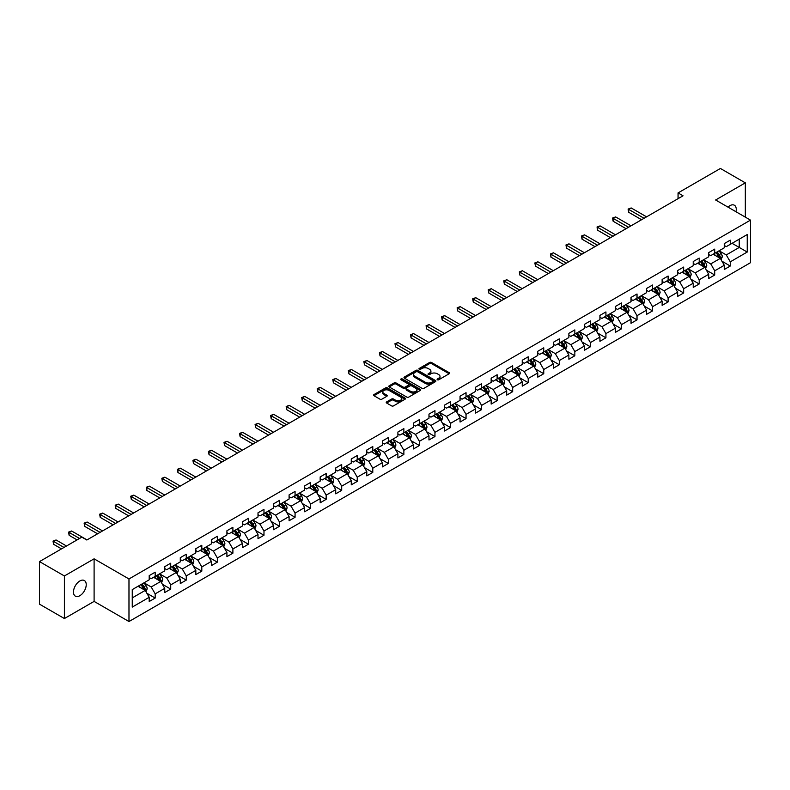<?xml version="1.0" encoding="UTF-8"?>
<svg xmlns="http://www.w3.org/2000/svg" width="790" height="790" viewBox="0 0 790 790"><rect width="100%" height="100%" fill="white"/><g stroke="black" fill="none" stroke-linecap="round" stroke-linejoin="round"><path stroke-width="1.19" d="M437.374 379.773A0.968 0.563 0 0 0 438.746 379.773L449.135 373.769A1.383 0.8 0 0 0 449.54 373.206A1.383 0.8 0 0 0 449.135 372.643L431.528 362.482A1.383 0.8 0 0 0 429.572 362.482L419.184 368.476A0.968 0.563 0 0 0 420.557 369.266L421.9 368.496A4.424 2.558 0 0 1 428.16 368.496L429.622 369.345A4.424 2.558 0 0 1 430.915 371.152A4.424 2.558 0 0 1 429.622 372.959L428.279 373.729A0.968 0.563 0 0 0 429.651 374.519L430.994 373.749A4.424 2.558 0 0 1 437.255 373.749L438.717 374.588A4.424 2.558 0 0 1 440.01 376.396A4.424 2.558 0 0 1 438.717 378.203L437.374 378.983A0.968 0.563 0 0 0 437.374 379.773L437.374 378.983M79.849 595.7A9.016 5.204 120 0 0 85.745 587.75A9.016 5.204 120 0 0 84.362 580.532A9.016 5.204 120 0 0 79.849 580.976A9.016 5.204 120 0 0 73.964 588.925A9.016 5.204 120 0 0 75.346 596.144A9.016 5.204 120 0 0 79.849 595.7M735.964 211.73A9.016 5.204 120 0 0 734.384 205.242A9.016 5.204 120 0 0 729.871 205.686A9.016 5.204 120 0 0 727.975 207.118M386.636 401.893A1.383 0.8 0 0 0 386.231 402.456A1.383 0.8 0 0 0 386.636 403.019L391.583 405.872A1.383 0.8 0 0 0 393.538 405.872L405.072 399.207A1.383 0.8 0 0 0 405.477 398.644A1.383 0.8 0 0 0 405.072 398.081L387.475 387.92A1.383 0.8 0 0 0 385.52 387.92L373.976 394.575A1.383 0.8 0 0 0 373.571 395.148A1.383 0.8 0 0 0 373.976 395.711L379.941 399.157A1.383 0.8 0 0 0 381.896 399.157L386.833 396.303A1.383 0.8 0 0 0 387.238 395.741A1.383 0.8 0 0 0 386.833 395.178L383.881 393.469A3.703 2.133 0 0 1 382.795 391.959A3.703 2.133 0 0 1 385.076 389.984A3.703 2.133 0 0 1 389.105 390.448L400.698 397.133A3.703 2.133 0 0 1 401.784 398.644A3.703 2.133 0 0 1 399.503 400.619A3.703 2.133 0 0 1 395.464 400.155L393.538 399.039A1.383 0.8 0 0 0 391.583 399.039L386.636 401.893L386.636 403.019M94.099 558.826L64.405 575.969L39.5 561.591L39.5 604.162L64.405 618.54L94.099 601.397L128.977 621.533L128.977 578.961L94.099 558.826L94.099 601.397M745.316 217.132L745.316 182.855L715.631 199.989L750.5 220.124L128.977 578.961M745.316 182.855L720.411 168.468L678.067 192.918L678.067 198.665M39.5 561.591L81.844 537.141L86.831 540.014L683.044 195.792L678.067 192.918M421.998 388.315A1.383 0.8 0 0 0 423.954 388.315L435.488 381.649A1.383 0.8 0 0 0 435.892 381.086A1.383 0.8 0 0 0 435.488 380.523L417.89 370.362A1.383 0.8 0 0 0 415.935 370.362L404.391 377.018A1.383 0.8 0 0 0 403.986 377.581A1.383 0.8 0 0 0 404.391 378.153L421.998 388.315M401.399 379.98A0.968 0.563 0 0 1 402.387 380.118L402.387 378.963L420.28 389.302A1.383 0.8 0 0 1 420.685 389.865A1.383 0.8 0 0 1 420.28 390.428L408.746 397.094A1.383 0.8 0 0 1 406.791 397.094L389.184 386.932L389.184 385.797A1.383 0.8 0 0 0 388.779 386.369A1.383 0.8 0 0 0 389.184 386.932M389.184 385.797L394.121 382.953A1.383 0.8 0 0 1 396.076 382.953L403.216 387.07A1.383 0.8 0 0 0 405.171 387.07L408.45 385.174A1.383 0.8 0 0 0 408.855 384.612A1.383 0.8 0 0 0 408.45 384.049L401.014 379.763A0.968 0.563 0 0 1 402.387 378.963M128.977 621.533L750.5 262.695L750.5 220.124M146.861 593.26L155.176 598.06L155.176 593.863L164.745 588.343L164.745 592.539L170.719 589.083L170.719 584.886L180.288 579.366L180.288 583.563L186.262 580.117L186.262 575.91L195.831 570.39L195.831 574.587L201.806 571.14L201.806 566.944L211.374 561.413L211.374 565.62L217.349 562.164L217.349 557.967L226.918 552.447L226.918 556.644L232.892 553.188L232.892 548.991L242.461 543.471L242.461 547.668L248.435 544.221L248.435 540.014L258.004 534.494L258.004 538.691L263.978 535.245L263.978 531.048L273.547 525.518L273.547 529.725L279.522 526.268L279.522 522.072L289.091 516.551L289.091 520.748L295.065 517.292L295.065 513.095L304.634 507.575L304.634 511.772L310.608 508.326L310.608 504.119L320.177 498.599L320.177 502.796L326.151 499.349L326.151 495.152L335.72 489.632L335.72 493.829L341.695 490.373L341.695 486.176L351.264 480.656L351.264 484.853L357.238 481.406L357.238 477.2L366.807 471.679L366.807 475.876L372.781 472.43L372.781 468.233L382.35 462.703L382.35 466.91L388.325 463.454L388.325 459.257L397.893 453.737L397.893 457.933L403.868 454.477L403.868 450.28L413.437 444.76L413.437 448.957L419.411 445.511L419.411 441.304L428.98 435.784L428.98 439.981L434.954 436.534L434.954 432.337L444.523 426.807L444.523 431.014L450.498 427.558L450.498 423.361L460.066 417.841L460.066 422.038L466.041 418.582L466.041 414.385L475.61 408.865L475.61 413.061L481.584 409.615L481.584 405.408L491.153 399.888L491.153 404.085L497.127 400.639L497.127 396.442L506.696 390.912L506.696 395.119L512.67 391.662L512.67 387.465L522.239 381.945L522.239 386.142L528.214 382.686L528.214 378.489L537.783 372.969L537.783 377.166L543.757 373.719L543.757 369.513L553.326 363.993L553.326 368.189L559.3 364.743L559.3 360.546L568.869 355.016L568.869 359.223L574.844 355.767L574.844 351.57L584.403 346.05L584.403 350.247L590.387 346.79L590.387 342.593L599.946 337.073L599.946 341.27L605.93 337.824L605.93 333.617L615.489 328.097L615.489 332.304L621.473 328.847L621.473 324.651L631.032 319.13L631.032 323.327L637.017 319.871L637.017 315.674L646.576 310.154L646.576 314.351L652.56 310.904L652.56 306.698L662.119 301.178L662.119 305.375L668.103 301.928L668.103 297.731L677.662 292.201L677.662 296.408L683.646 292.952L683.646 288.755L693.205 283.235L693.205 287.432L699.189 283.975L699.189 279.779L708.749 274.258L708.749 278.455L714.733 275.009L714.733 270.802L724.292 265.282L724.292 269.479L730.276 266.032L730.276 261.836L747.212 252.05L747.212 234.561L739.243 239.163L739.243 247.448L747.212 252.05M155.176 598.06L149.201 601.516L149.201 597.309L132.256 607.095L132.256 589.607L149.201 579.821L149.201 575.624L155.176 572.177L155.176 576.374L164.745 570.854L164.745 566.647L170.719 563.201L170.719 567.398L180.288 561.878L180.288 557.681L186.262 554.225L186.262 558.421L195.831 552.901L195.831 548.704L201.806 545.248L201.806 549.455L211.374 543.925L211.374 539.728L217.349 536.282L217.349 540.479L226.918 534.958L226.918 530.762L232.892 527.305L232.892 531.502L242.461 525.982L242.461 521.785L248.435 518.329L248.435 522.536L258.004 517.006L258.004 512.809L263.978 509.362L263.978 513.559L273.547 508.039L273.547 503.832L279.522 500.386L279.522 504.583L289.091 499.063L289.091 494.866L295.065 491.41L295.065 495.607L304.634 490.086L304.634 485.89L310.608 482.433L310.608 486.64L320.177 481.11L320.177 476.913L326.151 473.467L326.151 477.664L335.72 472.144L335.72 467.937L341.695 464.49L341.695 468.687L351.264 463.167L351.264 458.97L357.238 455.514L357.238 459.711L366.807 454.191L366.807 449.994L372.781 446.538L372.781 450.744L382.35 445.214L382.35 441.018L388.325 437.571L388.325 441.768L397.893 436.248L397.893 432.041L403.868 428.595L403.868 432.792L413.437 427.272L413.437 423.075L419.411 419.618L419.411 423.815L428.98 418.295L428.98 414.098L434.954 410.642L434.954 414.849L444.523 409.319L444.523 405.122L450.498 401.675L450.498 405.872L460.066 400.352L460.066 396.146L466.041 392.699L466.041 396.896L475.61 391.376L475.61 387.179L481.584 383.723L481.584 387.92L491.153 382.4L491.153 378.203L497.127 374.756L497.127 378.953L506.696 373.433L506.696 369.226L512.67 365.78L512.67 369.977L522.239 364.457L522.239 360.26L528.214 356.803L528.214 361L537.783 355.48L537.783 351.283L543.757 347.827L543.757 352.034L553.326 346.504L553.326 342.307L559.3 338.861L559.3 343.058L568.869 337.537L568.869 333.331L574.844 329.884L574.844 334.081L584.403 328.561L584.403 324.364L590.387 320.908L590.387 325.105L599.946 319.585L599.946 315.388L605.93 311.932L605.93 316.138L615.489 310.608L615.489 306.411L621.473 302.965L621.473 307.162L631.032 301.642L631.032 297.435L637.017 293.989L637.017 298.185L646.576 292.665L646.576 288.469L652.56 285.012L652.56 289.209L662.119 283.689L662.119 279.492L668.103 276.036L668.103 280.243L677.662 274.713L677.662 270.516L683.646 267.069L683.646 271.266L693.205 265.746L693.205 261.539L699.189 258.093L699.189 262.29L708.749 256.77L708.749 252.573L714.733 249.117L714.733 253.314L724.292 247.793L724.292 243.597L730.276 240.14L730.276 244.347L747.212 234.561M153.586 577.293L160.755 581.44L151.196 586.96L144.017 582.813M149.201 577.52L151.196 578.675L155.176 576.374M151.196 586.96L155.176 593.863M160.755 581.44L164.745 588.343M169.129 568.316L176.298 572.464L166.739 577.984L159.56 573.846M164.745 568.553L166.739 569.699L170.719 567.398M166.739 577.984L170.719 584.886M176.298 572.464L180.288 579.366M184.672 559.35L191.842 563.487L182.283 569.007L175.103 564.87M180.288 559.577L182.283 560.722L186.262 558.421M182.283 569.007L186.262 575.91M191.842 563.487L195.831 570.39M200.216 550.373L207.385 554.511L197.826 560.041L190.647 555.893M195.831 550.6L197.826 551.756L201.806 549.455M197.826 560.041L201.806 566.944M207.385 554.511L211.374 561.413M215.759 541.397L222.928 545.544L213.369 551.064L206.19 546.917M211.374 541.624L213.369 542.779L217.349 540.479M213.369 551.064L217.349 557.967M222.928 545.544L226.918 552.447M231.302 532.42L238.471 536.568L228.903 542.088L221.733 537.951M226.918 532.658L228.903 533.803L232.892 531.502M228.903 542.088L232.892 548.991M238.471 536.568L242.461 543.471M246.845 523.454L254.015 527.592L244.446 533.112L237.276 528.974M242.461 523.681L244.446 524.837L248.435 522.536M244.446 533.112L248.435 540.014M254.015 527.592L258.004 534.494M262.389 514.478L269.558 518.615L259.989 524.145L252.82 519.998M258.004 514.705L259.989 515.86L263.978 513.559M259.989 524.145L263.978 531.048M269.558 518.615L273.547 525.518M277.932 505.501L285.101 509.649L275.532 515.169L268.363 511.021M273.547 505.738L275.532 506.884L279.522 504.583M275.532 515.169L279.522 522.072M285.101 509.649L289.091 516.551M293.475 496.535L300.644 500.672L291.075 506.193L283.906 502.055M289.091 496.762L291.075 497.907L295.065 495.607M291.075 506.193L295.065 513.095M300.644 500.672L304.634 507.575M309.018 487.558L316.188 491.696L306.619 497.216L299.45 493.079M304.634 487.786L306.619 488.941L310.608 486.64M306.619 497.216L310.608 504.119M316.188 491.696L320.177 498.599M324.562 478.582L331.731 482.72L322.162 488.25L314.993 484.102M320.177 478.809L322.162 479.965L326.151 477.664M322.162 488.25L326.151 495.152M331.731 482.72L335.72 489.632M340.105 469.606L347.274 473.753L337.705 479.273L330.536 475.136M335.72 469.843L337.705 470.988L341.695 468.687M337.705 479.273L341.695 486.176M347.274 473.753L351.264 480.656M355.648 460.639L362.817 464.777L353.249 470.297L346.079 466.159M351.264 460.866L353.249 462.012L357.238 459.711M353.249 470.297L357.238 477.2M362.817 464.777L366.807 471.679M371.191 451.663L378.361 455.8L368.792 461.321L361.623 457.183M366.807 451.89L368.792 453.045L372.781 450.744M368.792 461.321L372.781 468.233M378.361 455.8L382.35 462.703M386.735 442.686L393.904 446.834L384.335 452.354L377.166 448.207M382.35 442.913L384.335 444.069L388.325 441.768M384.335 452.354L388.325 459.257M393.904 446.834L397.893 453.737M402.278 433.71L409.447 437.858L399.878 443.378L392.709 439.24M397.893 433.947L399.878 435.093L403.868 432.792M399.878 443.378L403.868 450.28M409.447 437.858L413.437 444.76M417.821 424.744L424.99 428.881L415.422 434.401L408.252 430.264M413.437 424.971L415.422 426.116L419.411 423.815M415.422 434.401L419.411 441.304M424.99 428.881L428.98 435.784M433.364 415.767L440.534 419.905L430.965 425.435L423.796 421.287M428.98 415.994L430.965 417.15L434.954 414.849M430.965 425.435L434.954 432.337M440.534 419.905L444.523 426.807M448.908 406.791L456.077 410.938L446.508 416.458L439.339 412.311M444.523 407.018L446.508 408.173L450.498 405.872M446.508 416.458L450.498 423.361M456.077 410.938L460.066 417.841M464.441 397.814L471.62 401.962L462.051 407.482L454.882 403.344M460.066 398.051L462.051 399.197L466.041 396.896M462.051 407.482L466.041 414.385M471.62 401.962L475.61 408.865M479.984 388.848L487.163 392.986L477.594 398.506L470.425 394.368M475.61 389.075L477.594 390.23L481.584 387.92M477.594 398.506L481.584 405.408M487.163 392.986L491.153 399.888M495.528 379.872L502.707 384.009L493.138 389.539L485.969 385.392M491.153 380.099L493.138 381.254L497.127 378.953M493.138 389.539L497.127 396.442M502.707 384.009L506.696 390.912M511.071 370.895L518.25 375.043L508.681 380.563L501.512 376.415M506.696 371.132L508.681 372.278L512.67 369.977M508.681 380.563L512.67 387.465M518.25 375.043L522.239 381.945M526.614 361.919L533.793 366.066L524.224 371.586L517.055 367.449M522.239 362.156L524.224 363.301L528.214 361M524.224 371.586L528.214 378.489M533.793 366.066L537.783 372.969M542.157 352.952L549.336 357.09L539.768 362.61L532.598 358.472M537.783 353.179L539.768 354.335L543.757 352.034M539.768 362.61L543.757 369.513M549.336 357.09L553.326 363.993M557.701 343.976L564.88 348.113L555.311 353.644L548.142 349.496M553.326 344.203L555.311 345.358L559.3 343.058M555.311 353.644L559.3 360.546M564.88 348.113L568.869 355.016M573.244 335L580.423 339.147L570.854 344.667L563.685 340.529M568.869 335.237L570.854 336.382L574.844 334.081M570.854 344.667L574.844 351.57M580.423 339.147L584.403 346.05M588.787 326.033L595.966 330.171L586.397 335.691L579.228 331.553M584.403 326.26L586.397 327.406L590.387 325.105M586.397 335.691L590.387 342.593M595.966 330.171L599.946 337.073M604.33 317.057L611.509 321.194L601.94 326.714L594.771 322.577M599.946 317.284L601.94 318.439L605.93 316.138M601.94 326.714L605.93 333.617M611.509 321.194L615.489 328.097M619.874 308.08L627.053 312.228L617.484 317.748L610.314 313.6M615.489 308.307L617.484 309.463L621.473 307.162M617.484 317.748L621.473 324.651M627.053 312.228L631.032 319.13M635.417 299.104L642.596 303.251L633.027 308.772L625.858 304.634M631.032 299.341L633.027 300.486L637.017 298.185M633.027 308.772L637.017 315.674M642.596 303.251L646.576 310.154M650.96 290.137L658.139 294.275L648.57 299.795L641.401 295.657M646.576 290.365L648.57 291.51L652.56 289.209M648.57 299.795L652.56 306.698M658.139 294.275L662.119 301.178M666.503 281.161L673.682 285.299L664.114 290.829L656.944 286.681M662.119 281.388L664.114 282.543L668.103 280.243M664.114 290.829L668.103 297.731M673.682 285.299L677.662 292.201M682.047 272.185L689.226 276.332L679.657 281.852L672.488 277.705M677.662 272.412L679.657 273.567L683.646 271.266M679.657 281.852L683.646 288.755M689.226 276.332L693.205 283.235M697.59 263.208L704.769 267.356L695.2 272.876L688.031 268.738M693.205 263.445L695.2 264.591L699.189 262.29M695.2 272.876L699.189 279.779M704.769 267.356L708.749 274.258M713.133 254.242L720.312 258.379L710.743 263.9L703.574 259.762M708.749 254.469L710.743 255.614L714.733 253.314M710.743 263.9L714.733 270.802M720.312 258.379L724.292 265.282M732.063 243.31L739.243 247.448L726.287 254.933L719.117 250.786M724.292 245.493L726.287 246.648L730.276 244.347M726.287 254.933L730.276 261.836M64.405 575.969L64.405 618.54M132.256 597.892L145.212 590.407L138.043 586.269M145.212 590.407L149.201 597.309M721.951 261.223L730.276 266.032M706.408 270.2L714.733 275.009M690.865 279.176L699.189 283.975M675.322 288.153L683.646 292.952M659.778 297.119L668.103 301.928M644.235 306.095L652.56 310.904M628.692 315.072L637.017 319.871M613.149 324.048L621.473 328.847M597.605 333.015L605.93 337.824M582.062 341.991L590.387 346.79M566.519 350.967L574.844 355.767M550.976 359.944L559.3 364.743M535.432 368.91L543.757 373.719M519.889 377.887L528.214 382.686M504.346 386.863L512.67 391.662M488.803 395.829L497.127 400.639M473.259 404.806L481.584 409.615M457.716 413.782L466.041 418.582M442.173 422.759L450.498 427.558M426.63 431.725L434.954 436.534M411.086 440.702L419.411 445.511M395.553 449.678L403.868 454.477M380.01 458.654L388.325 463.454M364.466 467.621L372.781 472.43M348.923 476.597L357.238 481.406M333.38 485.574L341.695 490.373M317.837 494.55L326.151 499.349M302.293 503.516L310.608 508.326M286.75 512.493L295.065 517.292M271.207 521.469L279.522 526.268M255.664 530.446L263.978 535.245M240.121 539.412L248.435 544.221M224.577 548.388L232.892 553.188M209.034 557.365L217.349 562.164M193.491 566.331L201.806 571.14M177.947 575.308L186.262 580.117M162.404 584.284L170.719 589.083M437.759 379.911L438.717 379.358A4.424 2.558 0 0 0 440.01 377.551L440.01 376.396M430.915 371.152L430.915 372.297A4.424 2.558 0 0 1 429.622 374.104L428.664 374.657M449.135 372.643L449.135 373.769L431.528 363.627A1.383 0.8 0 0 0 429.572 363.627L419.569 369.404M435.488 380.523L435.488 381.649L417.89 371.507A1.383 0.8 0 0 0 415.935 371.507L404.411 378.163M433.048 381.481A0.968 0.563 0 0 0 433.048 380.691L417.594 371.764A0.968 0.563 0 0 0 416.221 371.764L414.809 372.584A4.424 2.558 0 0 0 413.506 374.391A4.424 2.558 0 0 0 414.809 376.198L425.366 382.301A4.424 2.558 0 0 0 431.626 382.301L433.048 381.481L433.048 382.627A0.968 0.563 0 0 0 433.325 382.232L433.325 381.086M413.506 374.391L413.506 375.546A4.424 2.558 0 0 0 414.809 377.353L414.809 376.198M433.048 382.627L431.626 383.446A4.424 2.558 0 0 1 425.366 383.446L414.809 377.353M389.203 386.942L394.121 384.098L394.121 382.953M408.855 384.612L408.855 385.767A1.383 0.8 0 0 1 408.45 386.33L405.171 388.226A1.383 0.8 0 0 1 403.216 388.226L396.076 384.098A1.383 0.8 0 0 0 394.121 384.098M402.387 380.118L420.26 390.438M410.622 391.346A3.703 2.133 0 0 0 414.661 391.81A3.703 2.133 0 0 0 416.942 389.835A3.703 2.133 0 0 0 415.856 388.325L411.778 385.974A1.383 0.8 0 0 0 409.822 385.974L406.544 387.86A1.383 0.8 0 0 0 406.139 388.423A1.383 0.8 0 0 0 406.544 388.986L410.622 391.346L410.622 392.502A3.703 2.133 0 0 0 414.661 392.966A3.703 2.133 0 0 0 416.942 390.991L416.942 389.835M406.139 388.423L406.139 389.579A1.383 0.8 0 0 0 406.544 390.142L406.544 388.986M410.622 392.502L406.544 390.142M401.784 398.644L401.784 399.799A3.703 2.133 0 0 1 399.503 401.774A3.703 2.133 0 0 1 395.464 401.31L393.538 400.194A1.383 0.8 0 0 0 391.583 400.194L386.656 403.028M382.795 391.959L382.795 393.104A3.703 2.133 0 0 0 383.881 394.615L383.881 393.469M386.814 396.313L383.881 394.615M405.072 398.081L405.072 399.207L387.475 389.065A1.383 0.8 0 0 0 385.52 389.065L373.996 395.721M721.102 259.742L722.287 256.76A3.733 2.153 -120 0 0 721.092 253.58L719.038 250.835M715.454 255.575L714.051 253.709M646.576 216.845L631.17 207.948L628.672 209.389L628.672 212.263L641.599 219.729M715.947 252.612L718.001 255.358A3.733 2.153 60 0 1 719.068 257.609L720.263 256.918A3.733 2.153 -120 0 0 719.196 254.666L717.142 251.931M716.204 252.464L718.485 255.516A1.906 1.096 60 0 1 718.831 256.088L720.263 256.918M628.672 212.263L628.129 209.073L644.087 218.287M628.129 209.073L631.17 207.948M705.559 268.719L706.744 265.736A3.733 2.153 -120 0 0 705.549 262.557L703.495 259.811M699.91 264.551L698.508 262.685M631.032 225.822L615.627 216.924L613.129 218.356L613.129 221.239L626.055 228.695M700.404 261.589L702.458 264.334A3.733 2.153 60 0 1 703.525 266.585L704.72 265.894A3.733 2.153 -120 0 0 703.653 263.643L701.599 260.897M700.661 261.441L702.942 264.482A1.906 1.096 60 0 1 703.288 265.065L704.72 265.894M613.129 221.239L612.586 218.04L628.544 227.263M612.586 218.04L615.627 216.924M690.016 277.695L691.201 274.703A3.733 2.153 -120 0 0 690.006 271.523L687.952 268.778M684.367 273.518L682.965 271.661M615.489 234.798L600.084 225.9L597.586 227.332L597.586 230.206L610.512 237.672M684.861 270.565L686.915 273.31A3.733 2.153 60 0 1 687.981 275.552L689.176 274.861A3.733 2.153 -120 0 0 688.11 272.619L686.056 269.874M685.118 270.417L687.399 273.459A1.906 1.096 60 0 1 687.744 274.041L689.176 274.861M597.586 230.206L597.043 227.016L613 236.23M597.043 227.016L600.084 225.9M674.472 286.661L675.657 283.679A3.733 2.153 -120 0 0 674.462 280.499L672.409 277.754M668.824 282.494L667.422 280.628M599.946 243.764L584.541 234.867L582.042 236.309L582.042 239.182L594.969 246.648M669.318 279.541L671.372 282.287A3.733 2.153 60 0 1 672.438 284.528L673.633 283.837A3.733 2.153 -120 0 0 672.567 281.596L670.513 278.85M669.574 279.384L671.856 282.435A1.906 1.096 60 0 1 672.201 283.008L673.633 283.837M582.042 239.182L581.499 235.993L597.457 245.206M581.499 235.993L584.541 234.867M658.929 295.638L660.114 292.656A3.733 2.153 -120 0 0 658.919 289.476L656.865 286.731M653.281 291.471L651.878 289.604M584.403 252.741L568.998 243.843L566.499 245.285L566.499 248.159L579.426 255.614M653.774 288.508L655.828 291.253A3.733 2.153 60 0 1 656.895 293.505L658.09 292.813A3.733 2.153 -120 0 0 657.023 290.562L654.969 287.817M654.031 288.36L656.312 291.411A1.906 1.096 60 0 1 656.658 291.984L658.09 292.813M566.499 248.159L565.956 244.969L581.914 254.182M565.956 244.969L568.998 243.843M643.386 304.614L644.571 301.622A3.733 2.153 -120 0 0 643.376 298.442L641.322 295.707M637.737 300.447L636.335 298.581M568.859 261.717L553.454 252.82L550.956 254.252L550.956 257.135L563.882 264.591M638.231 297.484L640.285 300.23A3.733 2.153 60 0 1 641.352 302.481L642.546 301.79A3.733 2.153 -120 0 0 641.48 299.538L639.426 296.793M638.488 297.336L640.769 300.378A1.906 1.096 60 0 1 641.115 300.96L642.546 301.79M550.956 257.135L550.413 253.936L566.371 263.159M550.413 253.936L553.454 252.82M627.843 313.591L629.028 310.598A3.733 2.153 -120 0 0 627.833 307.419L625.779 304.673M622.194 309.413L620.792 307.547M553.316 270.694L537.911 261.796L535.413 263.228L535.413 266.102L548.339 273.567M622.688 306.461L624.742 309.206A3.733 2.153 60 0 1 625.808 311.448L627.003 310.756A3.733 2.153 -120 0 0 625.937 308.515L623.883 305.769M622.945 306.313L625.226 309.354A1.906 1.096 60 0 1 625.571 309.937L627.003 310.756M535.413 266.102L534.87 262.912L550.827 272.125M534.87 262.912L537.911 261.796M612.299 322.557L613.484 319.575A3.733 2.153 -120 0 0 612.289 316.395L610.236 313.65M606.651 318.39L605.249 316.523M537.773 279.66L522.368 270.763L519.869 272.204L519.869 275.078L532.796 282.543M607.145 315.437L609.199 318.182A3.733 2.153 60 0 1 610.265 320.424L611.46 319.733A3.733 2.153 -120 0 0 610.394 317.491L608.34 314.746M607.401 315.279L609.683 318.331A1.906 1.096 60 0 1 610.028 318.903L611.46 319.733M519.869 275.078L519.326 271.888L535.284 281.102M519.326 271.888L522.368 270.763M596.756 331.533L597.941 328.551A3.733 2.153 -120 0 0 596.746 325.371L594.692 322.626M591.108 327.366L589.705 325.5M522.23 288.636L506.825 279.739L504.326 281.181L504.326 284.054L517.252 291.51M591.601 324.404L593.655 327.149A3.733 2.153 60 0 1 594.722 329.4L595.917 328.709A3.733 2.153 -120 0 0 594.85 326.458L592.796 323.712M591.858 324.256L594.139 327.297A1.906 1.096 60 0 1 594.485 327.88L595.917 328.709M504.326 284.054L503.783 280.865L519.741 290.078M503.783 280.865L506.825 279.739M581.213 340.51L582.398 337.518A3.733 2.153 -120 0 0 581.203 334.338L579.149 331.593M575.564 336.343L574.162 334.476M506.686 297.613L491.281 288.715L488.783 290.147L488.783 293.031L501.709 300.486M576.058 333.38L578.112 336.125A3.733 2.153 60 0 1 579.179 338.367L580.383 337.685A3.733 2.153 -120 0 0 579.307 335.434L577.253 332.689M576.315 333.232L578.596 336.273A1.906 1.096 60 0 1 578.942 336.856L580.383 337.685M488.783 293.031L488.24 289.831L504.198 299.054M488.24 289.831L491.281 288.715M565.67 349.486L566.855 346.494A3.733 2.153 -120 0 0 565.66 343.314L563.606 340.569M560.021 345.309L558.619 343.443M491.153 306.589L475.738 297.682L473.24 299.124L473.24 301.997L486.166 309.463M560.515 342.356L562.569 345.102A3.733 2.153 60 0 1 563.635 347.343L564.84 346.652A3.733 2.153 -120 0 0 563.764 344.41L561.71 341.665M560.772 342.208L563.053 345.25A1.906 1.096 60 0 1 563.398 345.822L564.84 346.652M473.24 301.997L472.697 298.808L488.654 308.021M472.697 298.808L475.738 297.682M550.126 358.453L551.311 355.47A3.733 2.153 -120 0 0 550.117 352.291L548.062 349.545M544.478 354.285L543.076 352.419M475.61 315.556L460.195 306.658L457.696 308.1L457.696 310.974L470.623 318.439M544.972 351.323L547.026 354.068A3.733 2.153 60 0 1 548.092 356.32L549.297 355.628A3.733 2.153 -120 0 0 548.221 353.387L546.167 350.642M545.228 351.175L547.51 354.226A1.906 1.096 60 0 1 547.855 354.799L549.297 355.628M457.696 310.974L457.153 307.784L473.111 316.997M457.153 307.784L460.195 306.658M534.583 367.429L535.768 364.447A3.733 2.153 -120 0 0 534.573 361.267L532.519 358.522M528.935 363.262L527.532 361.395M460.066 324.532L444.651 315.635L442.153 317.076L442.153 319.95L455.079 327.406M529.428 360.299L531.482 363.045A3.733 2.153 60 0 1 532.549 365.296L533.754 364.605A3.733 2.153 -120 0 0 532.677 362.353L530.623 359.608M529.685 360.151L531.966 363.193A1.906 1.096 60 0 1 532.312 363.775L533.754 364.605M442.153 319.95L441.61 316.76L457.568 325.974M441.61 316.76L444.651 315.635M519.04 376.405L520.225 373.413A3.733 2.153 -120 0 0 519.03 370.234L516.976 367.488M513.391 372.228L511.989 370.372M444.523 333.508L429.108 324.611L426.61 326.043L426.61 328.926L439.536 336.382M513.885 369.276L515.939 372.021A3.733 2.153 60 0 1 517.006 374.262L518.21 373.571A3.733 2.153 -120 0 0 517.134 371.33L515.08 368.584M514.142 369.128L516.423 372.169A1.906 1.096 60 0 1 516.769 372.752L518.21 373.571M426.61 328.926L426.067 325.727L442.025 334.94M426.067 325.727L429.108 324.611M503.497 385.372L504.682 382.39A3.733 2.153 -120 0 0 503.487 379.21L501.433 376.465M497.848 381.205L496.446 379.338M428.98 342.485L413.565 333.578L411.067 335.019L411.067 337.893L423.993 345.358M498.342 378.252L500.396 380.997A3.733 2.153 60 0 1 501.462 383.239L502.667 382.548A3.733 2.153 -120 0 0 501.591 380.306L499.537 377.561M498.599 378.094L500.88 381.145A1.906 1.096 60 0 1 501.225 381.718L502.667 382.548M411.067 337.893L410.524 334.703L426.482 343.917M410.524 334.703L413.565 333.578M487.953 394.348L489.138 391.366A3.733 2.153 -120 0 0 487.944 388.186L485.89 385.441M482.305 390.181L480.903 388.315M413.437 351.451L398.022 342.554L395.523 343.996L395.523 346.869L408.45 354.335M482.799 387.219L484.853 389.964A3.733 2.153 60 0 1 485.919 392.215L487.124 391.524A3.733 2.153 -120 0 0 486.048 389.282L483.994 386.537M483.055 387.07L485.337 390.122A1.906 1.096 60 0 1 485.682 390.695L487.124 391.524M395.523 346.869L394.98 343.68L410.938 352.893M394.98 343.68L398.022 342.554M472.41 403.325L473.595 400.342A3.733 2.153 -120 0 0 472.4 397.163L470.346 394.417M466.762 399.157L465.359 397.291M397.893 360.428L382.478 351.53L379.98 352.972L379.98 355.846L392.906 363.301M467.255 396.195L469.309 398.94A3.733 2.153 60 0 1 470.376 401.192L471.581 400.5A3.733 2.153 -120 0 0 470.504 398.249L468.45 395.504M467.512 396.047L469.793 399.088A1.906 1.096 60 0 1 470.139 399.671L471.581 400.5M379.98 355.846L379.437 352.646L395.395 361.869M379.437 352.646L382.478 351.53M456.867 412.301L458.052 409.309A3.733 2.153 -120 0 0 456.857 406.129L454.803 403.384M451.218 408.124L449.816 406.267M382.35 369.404L366.935 360.507L364.437 361.938L364.437 364.822L377.363 372.278M451.712 405.171L453.766 407.916A3.733 2.153 60 0 1 454.833 410.158L456.037 409.467A3.733 2.153 -120 0 0 454.961 407.225L452.907 404.48M451.969 405.023L454.25 408.065A1.906 1.096 60 0 1 454.596 408.647L456.037 409.467M364.437 364.822L363.894 361.623L379.852 370.836M363.894 361.623L366.935 360.507M441.324 421.268L442.509 418.285A3.733 2.153 -120 0 0 441.314 415.106L439.26 412.36M435.675 417.1L434.273 415.234M366.807 378.38L351.392 369.473L348.904 370.915L348.904 373.788L361.82 381.254M436.169 414.148L438.223 416.893A3.733 2.153 60 0 1 439.299 419.135L440.494 418.443A3.733 2.153 -120 0 0 439.418 416.202L437.364 413.456M436.426 413.99L438.707 417.041A1.906 1.096 60 0 1 439.052 417.614L440.494 418.443M348.904 373.788L348.351 370.599L364.309 379.812M348.351 370.599L351.392 369.473M425.78 430.244L426.965 427.262A3.733 2.153 -120 0 0 425.771 424.082L423.716 421.337M420.132 426.077L418.73 424.21M351.264 387.347L335.849 378.45L333.36 379.891L333.36 382.765L346.277 390.23M420.626 423.114L422.68 425.859A3.733 2.153 60 0 1 423.756 428.111L424.951 427.42A3.733 2.153 -120 0 0 423.875 425.168L421.821 422.423M420.882 422.966L423.163 426.017A1.906 1.096 60 0 1 423.509 426.59L424.951 427.42M333.36 382.765L332.807 379.575L348.765 388.789M332.807 379.575L335.849 378.45M410.237 439.22L411.422 436.238A3.733 2.153 -120 0 0 410.227 433.058L408.173 430.313M404.589 435.053L403.186 433.187M335.72 396.323L320.306 387.426L317.817 388.858L317.817 391.741L330.734 399.197M405.082 432.091L407.136 434.836A3.733 2.153 60 0 1 408.213 437.087L409.408 436.396A3.733 2.153 -120 0 0 408.331 434.144L406.277 431.399M405.339 431.942L407.62 434.984A1.906 1.096 60 0 1 407.966 435.567L409.408 436.396M317.817 391.741L317.264 388.542L333.222 397.765M317.264 388.542L320.306 387.426M394.694 448.197L395.879 445.204A3.733 2.153 -120 0 0 394.684 442.025L392.63 439.279M389.045 444.019L387.643 442.163M320.177 405.3L304.762 396.402L302.274 397.834L302.274 400.708L315.19 408.173M389.539 441.067L391.593 443.812A3.733 2.153 60 0 1 392.67 446.054L393.864 445.363A3.733 2.153 -120 0 0 392.788 443.121L390.734 440.376M389.796 440.919L392.077 443.96A1.906 1.096 60 0 1 392.423 444.543L393.864 445.363M302.274 400.708L301.721 397.518L317.679 406.732M301.721 397.518L304.762 396.402M379.151 457.163L380.336 454.181A3.733 2.153 -120 0 0 379.141 451.001L377.087 448.256M373.502 452.996L372.1 451.13M304.634 414.266L289.219 405.369L286.731 406.81L286.731 409.684L299.647 417.15M373.996 450.043L376.05 452.788A3.733 2.153 60 0 1 377.126 455.03L378.321 454.339A3.733 2.153 -120 0 0 377.245 452.097L375.191 449.352M374.253 449.885L376.534 452.937A1.906 1.096 60 0 1 376.879 453.509L378.321 454.339M286.731 409.684L286.178 406.495L302.135 415.708M286.178 406.495L289.219 405.369M363.607 466.14L364.792 463.157A3.733 2.153 -120 0 0 363.598 459.978L361.543 457.232M357.959 461.972L356.557 460.106M289.091 423.243L273.676 414.345L271.187 415.787L271.187 418.661L284.104 426.116M358.453 459.01L360.507 461.755A3.733 2.153 60 0 1 361.583 464.007L362.778 463.315A3.733 2.153 -120 0 0 361.702 461.064L359.647 458.319M358.709 458.862L360.99 461.913A1.906 1.096 60 0 1 361.336 462.486L362.778 463.315M271.187 418.661L270.634 415.471L286.592 424.684M270.634 415.471L273.676 414.345M348.064 475.116L349.249 472.124A3.733 2.153 -120 0 0 348.054 468.944L346 466.199M342.416 470.949L341.013 469.082M273.547 432.219L258.132 423.322L255.644 424.753L255.644 427.637L268.56 435.093M342.909 467.986L344.963 470.731A3.733 2.153 60 0 1 346.04 472.973L347.235 472.292A3.733 2.153 -120 0 0 346.158 470.04L344.104 467.295M343.166 467.838L345.447 470.88A1.906 1.096 60 0 1 345.793 471.462L347.235 472.292M255.644 427.637L255.091 424.437L271.049 433.661M255.091 424.437L258.132 423.322M332.521 484.092L333.706 481.1A3.733 2.153 -120 0 0 332.511 477.92L330.457 475.175M326.872 479.915L325.47 478.049M258.004 441.195L242.589 432.298L240.101 433.73L240.101 436.603L253.017 444.069M327.366 476.963L329.42 479.708A3.733 2.153 60 0 1 330.497 481.949L331.691 481.258A3.733 2.153 -120 0 0 330.615 479.017L328.561 476.271M327.623 476.814L329.904 479.856A1.906 1.096 60 0 1 330.25 480.429L331.691 481.258M240.101 436.603L239.548 433.414L255.506 442.627M239.548 433.414L242.589 432.298M316.978 493.059L318.163 490.077A3.733 2.153 -120 0 0 316.968 486.897L314.914 484.151M311.329 488.892L309.927 487.025M242.461 450.162L227.046 441.264L224.558 442.706L224.558 445.58L237.474 453.045M311.823 485.939L313.877 488.684A3.733 2.153 60 0 1 314.953 490.926L316.148 490.235A3.733 2.153 -120 0 0 315.072 487.993L313.018 485.248M312.08 485.781L314.361 488.832A1.906 1.096 60 0 1 314.706 489.405L316.148 490.235M224.558 445.58L224.005 442.39L239.963 451.603M224.005 442.39L227.046 441.264M301.434 502.035L302.619 499.053A3.733 2.153 -120 0 0 301.425 495.873L299.371 493.128M295.786 497.868L294.384 496.002M226.918 459.138L211.503 450.241L209.014 451.683L209.014 454.556L221.931 462.012M296.28 494.905L298.334 497.651A3.733 2.153 60 0 1 299.41 499.902L300.605 499.211A3.733 2.153 -120 0 0 299.529 496.959L297.475 494.214M296.536 494.757L298.818 497.799A1.906 1.096 60 0 1 299.163 498.381L300.605 499.211M209.014 454.556L208.461 451.367L224.419 460.58M208.461 451.367L211.503 450.241M285.891 511.012L287.076 508.019A3.733 2.153 -120 0 0 285.881 504.84L283.827 502.094M280.243 506.844L278.84 504.978M211.374 468.115L195.96 459.217L193.471 460.649L193.471 463.532L206.388 470.988M280.736 503.882L282.79 506.627A3.733 2.153 60 0 1 283.867 508.869L285.062 508.187A3.733 2.153 -120 0 0 283.985 505.936L281.931 503.191M280.993 503.734L283.274 506.775A1.906 1.096 60 0 1 283.62 507.358L285.062 508.187M193.471 463.532L192.918 460.333L208.876 469.546M192.918 460.333L195.96 459.217M270.348 519.978L271.533 516.996A3.733 2.153 -120 0 0 270.338 513.816L268.284 511.071M264.699 515.811L263.297 513.944M195.831 477.091L180.416 468.184L177.928 469.625L177.928 472.499L190.844 479.965M265.193 512.858L267.247 515.603A3.733 2.153 60 0 1 268.324 517.845L269.518 517.154A3.733 2.153 -120 0 0 268.442 514.912L266.388 512.167M265.45 512.71L267.731 515.751A1.906 1.096 60 0 1 268.077 516.324L269.518 517.154M177.928 472.499L177.375 469.309L193.333 478.523M177.375 469.309L180.416 468.184M254.805 528.954L255.99 525.972A3.733 2.153 -120 0 0 254.795 522.792L252.741 520.047M249.156 524.787L247.754 522.921M180.288 486.057L164.873 477.16L162.385 478.602L162.385 481.475L175.301 488.941M249.65 521.825L251.704 524.57A3.733 2.153 60 0 1 252.78 526.821L253.975 526.13A3.733 2.153 -120 0 0 252.899 523.889L250.845 521.143M249.907 521.677L252.198 524.728A1.906 1.096 60 0 1 252.543 525.301L253.975 526.13M162.385 481.475L161.832 478.286L177.79 487.499M161.832 478.286L164.873 477.16M239.261 537.931L240.446 534.949A3.733 2.153 -120 0 0 239.252 531.769L237.197 529.024M233.613 533.764L232.211 531.897M164.745 495.034L149.33 486.136L146.841 487.578L146.841 490.452L159.758 497.907M234.107 530.801L236.161 533.546A3.733 2.153 60 0 1 237.237 535.798L238.432 535.106A3.733 2.153 -120 0 0 237.356 532.855L235.302 530.11M234.363 530.653L236.654 533.694A1.906 1.096 60 0 1 237 534.277L238.432 535.106M146.841 490.452L146.288 487.262L162.246 496.476M146.288 487.262L149.33 486.136M223.718 546.907L224.903 543.915A3.733 2.153 -120 0 0 223.708 540.735L221.654 537.99M218.07 542.73L216.667 540.874M149.201 504.01L133.786 495.113L131.298 496.545L131.298 499.428L144.214 506.884M218.563 539.777L220.617 542.523A3.733 2.153 60 0 1 221.694 544.764L222.889 544.073A3.733 2.153 -120 0 0 221.812 541.831L219.758 539.086M218.82 539.629L221.111 542.671A1.906 1.096 60 0 1 221.457 543.253L222.889 544.073M131.298 499.428L130.745 496.229L146.703 505.442M130.745 496.229L133.786 495.113M208.175 555.874L209.36 552.891A3.733 2.153 -120 0 0 208.165 549.712L206.111 546.966M202.526 551.706L201.124 549.84M133.658 512.987L118.243 504.079L115.755 505.521L115.755 508.395L128.671 515.86M203.02 548.754L205.074 551.499A3.733 2.153 60 0 1 206.15 553.741L207.345 553.049A3.733 2.153 -120 0 0 206.269 550.808L204.215 548.062M203.287 548.596L205.568 551.647A1.906 1.096 60 0 1 205.914 552.22L207.345 553.049M115.755 508.395L115.202 505.205L131.16 514.418M115.202 505.205L118.243 504.079M192.632 564.85L193.817 561.868A3.733 2.153 -120 0 0 192.622 558.688L190.568 555.943M186.983 560.683L185.581 558.816M118.115 521.953L102.7 513.056L100.212 514.497L100.212 517.371L113.128 524.837M187.477 557.72L189.531 560.466A3.733 2.153 60 0 1 190.607 562.717L191.802 562.026A3.733 2.153 -120 0 0 190.726 559.774L188.672 557.039M187.744 557.572L190.025 560.624A1.906 1.096 60 0 1 190.37 561.196L191.802 562.026M100.212 517.371L99.659 514.181L115.617 523.395M99.659 514.181L102.7 513.056M177.088 573.826L178.273 570.844A3.733 2.153 -120 0 0 177.078 567.664L175.025 564.919M171.44 569.659L170.038 567.793M102.572 530.929L87.157 522.032L84.668 523.464L84.668 526.347L97.585 533.803M171.934 566.697L173.988 569.442A3.733 2.153 60 0 1 175.064 571.693L176.259 571.002A3.733 2.153 -120 0 0 175.192 568.751L173.129 566.005M172.2 566.549L174.481 569.59A1.906 1.096 60 0 1 174.827 570.173L176.259 571.002M84.668 526.347L84.115 523.148L100.073 532.371M84.115 523.148L87.157 522.032M161.545 582.803L162.73 579.811A3.733 2.153 -120 0 0 161.535 576.631L159.481 573.886M155.897 578.626L154.494 576.769M87.028 539.906L71.614 531.008L69.125 532.44L69.125 535.314L77.065 539.906M156.39 575.673L158.444 578.418A3.733 2.153 60 0 1 159.521 580.66L160.716 579.969A3.733 2.153 -120 0 0 159.649 577.727L157.585 574.982M156.657 575.525L158.938 578.566A1.906 1.096 60 0 1 159.284 579.149L160.716 579.969M69.125 535.314L68.572 532.124L79.553 538.464M68.572 532.124L71.614 531.008M146.002 591.769L147.187 588.787A3.733 2.153 -120 0 0 145.992 585.607L143.938 582.862M140.353 587.602L138.951 585.736M66.498 545.999L56.07 539.975L53.582 541.417L53.582 544.29L61.521 548.872M140.847 584.649L142.901 587.395A3.733 2.153 60 0 1 143.978 589.636L145.172 588.945A3.733 2.153 -120 0 0 144.106 586.703L142.042 583.958M141.114 584.491L143.395 587.543A1.906 1.096 60 0 1 143.74 588.115L145.172 588.945M53.582 544.29L53.029 541.101L64.01 547.44M53.029 541.101L56.07 539.975M438.717 379.358L438.717 378.203M428.279 374.519L428.279 373.729M429.622 374.104L429.622 372.959M419.184 369.266L419.184 368.476M429.572 363.627L429.572 362.482M431.528 363.627L431.528 362.482M404.391 378.153L404.391 377.018M415.935 371.507L415.935 370.362M417.89 371.507L417.89 370.362M425.366 383.446L425.366 382.301M431.626 383.446L431.626 382.301M396.076 384.098L396.076 382.953M403.216 388.226L403.216 387.07M405.171 388.226L405.171 387.07M408.45 386.33L408.45 385.174M420.28 390.428L420.28 389.302M391.583 400.194L391.583 399.039M393.538 400.194L393.538 399.039M395.464 401.31L395.464 400.155M386.833 396.303L386.833 395.178M373.976 395.711L373.976 394.575M385.52 389.065L385.52 387.92M387.475 389.065L387.475 387.92M719.937 258.172L722.258 256.829M719.196 254.666L721.092 253.58M716.54 256.207L718.001 255.358M704.404 267.139L706.714 265.805M703.653 263.643L705.549 262.557M700.997 265.183L702.458 264.334M688.86 276.115L691.171 274.782M688.11 272.619L690.006 271.523M685.453 274.15L686.915 273.31M673.317 285.091L675.628 283.748M672.567 281.596L674.462 280.499M669.91 283.126L671.372 282.287M657.774 294.058L660.085 292.725M657.023 290.562L658.919 289.476M654.367 292.103L655.828 291.253M642.231 303.034L644.541 301.701M641.48 299.538L643.376 298.442M638.824 301.069L640.285 300.23M626.687 312.01L628.998 310.677M625.937 308.515L627.833 307.419M623.28 310.045L624.742 309.206M611.144 320.987L613.455 319.644M610.394 317.491L612.289 316.395M607.737 319.022L609.199 318.182M595.601 329.953L597.912 328.62M594.85 326.458L596.746 325.371M592.194 327.998L593.655 327.149M580.058 338.93L582.368 337.597M579.307 335.434L581.203 334.338M576.651 336.965L578.112 336.125M564.514 347.906L566.825 346.563M563.764 344.41L565.66 343.314M561.107 345.941L562.569 345.102M548.971 356.882L551.282 355.54M548.221 353.387L550.117 352.291M545.564 354.917L547.026 354.068M533.428 365.849L535.739 364.516M532.677 362.353L534.573 361.267M530.021 363.894L531.482 363.045M517.885 374.825L520.195 373.492M517.134 371.33L519.03 370.234M514.478 372.86L515.939 372.021M502.341 383.802L504.652 382.459M501.591 380.306L503.487 379.21M498.934 381.837L500.396 380.997M486.798 392.778L489.109 391.435M486.048 389.282L487.944 388.186M483.391 390.813L484.853 389.964M471.255 401.745L473.566 400.412M470.504 398.249L472.4 397.163M467.848 399.789L469.309 398.94M455.712 410.721L458.022 409.388M454.961 407.225L456.857 406.129M452.305 408.756L453.766 407.916M440.168 419.697L442.479 418.354M439.418 416.202L441.314 415.106M436.761 417.732L438.223 416.893M424.625 428.674L426.936 427.331M423.875 425.168L425.771 424.082M421.218 426.709L422.68 425.859M409.082 437.64L411.393 436.307M408.331 434.144L410.227 433.058M405.675 435.675L407.136 434.836M393.538 446.617L395.849 445.284M392.788 443.121L394.684 442.025M390.132 444.651L391.593 443.812M377.995 455.593L380.306 454.25M377.245 452.097L379.141 451.001M374.588 453.628L376.05 452.788M362.452 464.56L364.763 463.226M361.702 461.064L363.598 459.978M359.045 462.604L360.507 461.755M346.909 473.536L349.219 472.203M346.158 470.04L348.054 468.944M343.502 471.571L344.963 470.731M331.365 482.512L333.676 481.169M330.615 479.017L332.511 477.92M327.959 480.547L329.42 479.708M315.822 491.489L318.133 490.146M315.072 487.993L316.968 486.897M312.415 489.524L313.877 488.684M300.279 500.455L302.59 499.122M299.529 496.959L301.425 495.873M296.872 498.5L298.334 497.651M284.736 509.432L287.047 508.098M283.985 505.936L285.881 504.84M281.329 507.466L282.79 506.627M269.193 518.408L271.503 517.065M268.442 514.912L270.338 513.816M265.786 516.443L267.247 515.603M253.649 527.384L255.96 526.041M252.899 523.889L254.795 522.792M250.242 525.419L251.704 524.57M238.106 536.351L240.417 535.018M237.356 532.855L239.252 531.769M234.709 534.395L236.161 533.546M222.563 545.327L224.874 543.994M221.812 541.831L223.708 540.735M219.166 543.362L220.617 542.523M207.019 554.304L209.33 552.961M206.269 550.808L208.165 549.712M203.623 552.338L205.074 551.499M191.476 563.28L193.787 561.937M190.726 559.774L192.622 558.688M188.079 561.315L189.531 560.466M175.933 572.246L178.244 570.913M175.192 568.751L177.078 567.664M172.536 570.291L173.988 569.442M160.39 581.223L162.701 579.89M159.649 577.727L161.535 576.631M156.993 579.258L158.444 578.418M144.847 590.199L147.157 588.856M144.106 586.703L145.992 585.607M141.45 588.234L142.901 587.395"/></g></svg>
